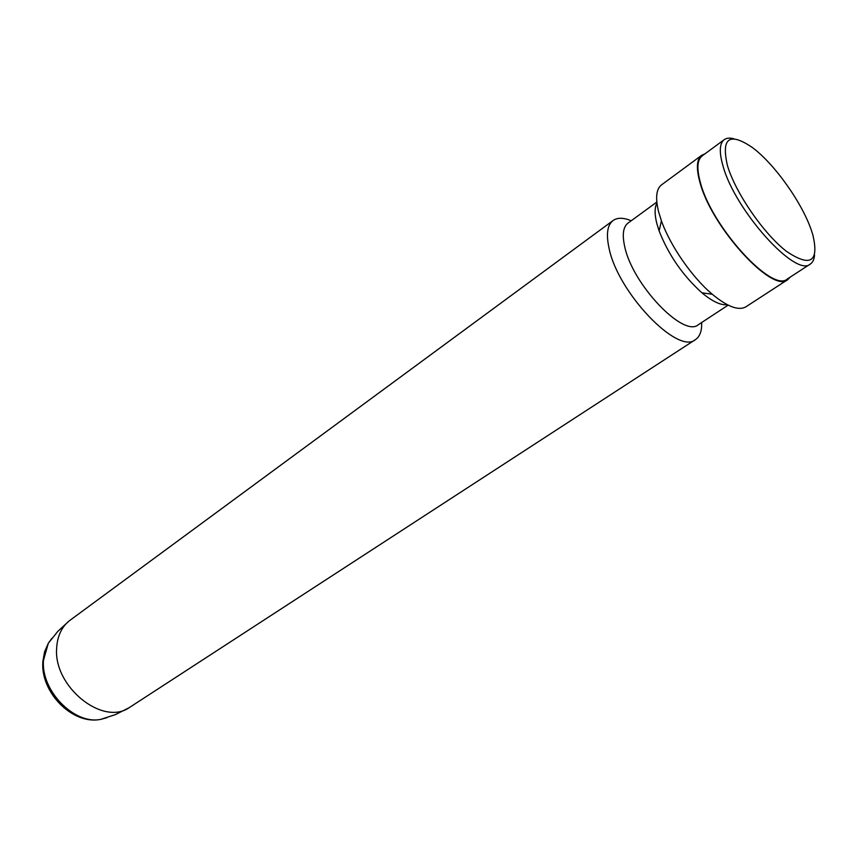<?xml version="1.0" encoding="UTF-8"?>
<svg xmlns="http://www.w3.org/2000/svg" width="858" height="858" viewBox="0 0 858 858"><rect width="100%" height="100%" fill="white"/><g stroke="black" fill="none" stroke-linecap="round" stroke-linejoin="round"><path stroke-width="1.29" d="M631.209 220.763C623.509 217.535 617.47 217.449 613.095 220.517L69.133 620.935C61.572 627.187 57.422 636.121 56.682 647.758C53.057 686.282 102.477 726.276 129.172 707.678L695.506 339.575C699.913 336.561 701.962 330.877 701.651 322.533M613.095 220.517C607.378 224.957 606.005 234.105 608.998 247.962C617.588 292.417 678.056 355.416 695.506 339.575M656.82 202.08L628.002 223.101C623.144 226.866 622.05 234.695 624.71 246.6C632.378 284.416 683.644 338.052 698.337 324.71L728.152 305.137M656.928 203.067C654.547 207.486 654.515 214.296 656.82 223.509L659.126 230.952C668.543 254.933 682.807 275.557 701.941 292.814C712.397 301.512 720.849 305.469 727.262 304.687M704.944 153.85L701.705 155.287L661.539 184.856C656.188 189.028 655.222 198.08 658.665 212.001L661.411 220.796C670.141 245.624 692.095 277.338 712.258 294.251C727.466 306.81 738.695 310.982 745.945 306.789L787.762 279.611L790.25 277.091M701.705 155.287C696.675 159.234 696.074 168.189 699.892 182.153C711.261 226.952 772.736 294.133 787.762 279.611M734.105 138.857C729.944 137.655 726.651 137.923 724.238 139.65L702.155 155.899C697.179 159.803 696.578 168.672 700.375 182.518C711.625 226.866 772.468 293.35 787.354 278.968L810.327 264.028C812.794 262.376 814.21 259.395 814.553 255.073M724.238 139.65C719.433 143.425 719.036 152.252 723.047 166.109C735.016 210.521 796.074 278.056 810.327 264.028M727.477 165.723C735.499 192.793 763.534 233.569 786.239 251.179C810.37 267.514 819.24 262.087 812.858 234.931L811.711 231.295C802.584 203.443 774.624 163.953 752.369 147.522C729.332 131.875 721.031 137.945 727.477 165.723M51.898 638.309L48.327 643.232L43.49 660.22C40.669 690.711 74.625 725.267 100.987 719.304L106.853 717.696M129.172 707.678L115.455 714.596L100.987 719.304C72.758 725.471 39.951 692.127 42.9 661.261L44.595 651.748L48.327 643.232L57.829 631.349L69.133 620.935M701.941 292.814L712.258 294.251M659.126 230.952L661.411 220.796"/></g></svg>
